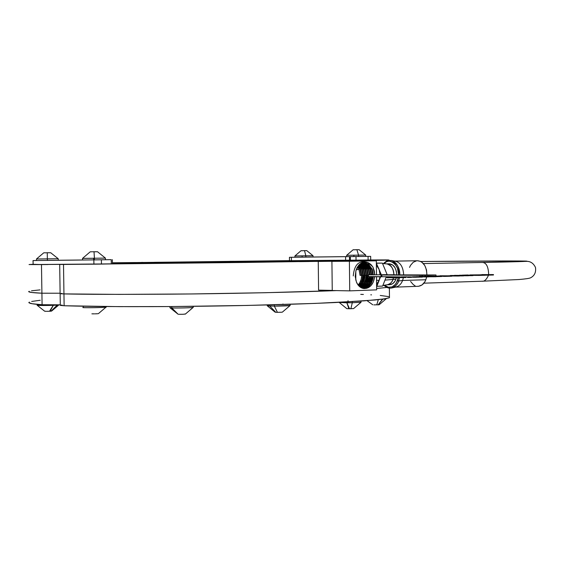 <?xml version="1.0" encoding="UTF-8"?>
<svg xmlns="http://www.w3.org/2000/svg" width="564" height="564" viewBox="0 0 564 564"><rect width="100%" height="100%" fill="white"/><g stroke="black" fill="none" stroke-linecap="round" stroke-linejoin="round"><path stroke-width="0.85" d="M58.952 304.856L57.26 305.089L51.049 311.173L50.076 311.229L51.049 311.173L57.26 305.089L53.312 305.3L50.076 311.229L49.512 311.257L53.312 305.3C48.934 305.533 35.807 305.596 37.175 305.244L38.937 305.018M46.657 311.314L49.512 311.257L46.657 311.314M44.746 311.236L46.107 311.307L44.591 311.159L37.224 305.314M58.917 304.856L37.182 305.237L37.175 304.334M386.107 298.821L382.85 299.146L378.155 304.835L376.787 304.814L378.31 299.646L376.787 304.814L378.155 304.835L382.477 299.16M379.135 304.757L386.1 298.871L382.85 299.117M373.883 304.877L376.787 304.814L373.883 304.877M372.776 304.793L367.037 300.647M378.155 304.835L378.973 304.779L378.155 304.835M349.504 308.734L350.886 308.719L352.296 302.741L346.853 302.79L349.504 308.734L348.883 308.734L346.853 302.79L339.239 302.445L352.296 302.741L350.886 308.719L352.662 308.593L349.504 308.734M352.775 308.656L353.649 308.557L352.775 308.656M346.952 308.663L348.883 308.734L346.952 308.663M344.914 302.043L348.037 301.966M361.045 302.212L352.296 302.741L352.288 302.177M352.281 301.627L352.296 302.741L361.045 302.269L353.621 308.571M348.016 300.675L348.023 301.211M290.136 305.434L274.337 306.097L277.417 312.336L276.205 312.315L277.417 312.336L274.337 306.097L269.754 306.019L275.782 312.294L269.754 306.019L267.244 305.737M279.384 312.244L279.025 312.322L279.384 312.244M282.345 312.139L290.122 305.512M275.176 312.209L267.301 305.815M279.695 312.308L282.021 312.195L279.695 312.308M277.417 312.336L279.025 312.322L277.417 312.336M274.323 304.764L274.337 306.097L267.258 305.723L267.244 304.962M290.122 304.299L290.136 305.505C289.219 305.921 277.587 306.153 274.337 306.097L274.33 305.427M282.966 303.975L282.973 304.334M185.549 313.972L183.906 314.162L185.344 314.099L193.24 307.352C192.698 307.803 177.117 308.184 171.794 307.909L178.09 314.226L171.794 307.909L169.954 307.718L178.09 314.226L169.947 307.655M180.057 314.24L180.452 314.31L180.057 314.24M183.906 314.162L183.511 314.254L183.906 314.162M180.452 314.31L183.511 314.254L180.452 314.31M178.633 314.275L179.831 314.31L178.633 314.275M171.773 306.548L247.286 305.441L315.255 303.404L363.942 300.873L384.077 298.934L389.442 297.721L389.47 296.911L389.477 297.7C387.616 298.405 382.744 299.167 374.856 299.992L335.094 302.544C307.056 303.82 274.851 304.849 238.487 305.625C153.133 307.288 90.381 306.647 64.127 305.751L63.951 293.9L60.461 293.745L61.927 293.372L60.461 293.745L63.951 293.9L64.127 305.751L118.983 306.633L171.773 306.548L171.794 307.909L169.954 307.718L169.947 306.562M193.248 306.344L193.255 307.345C192.839 307.881 172.725 308.177 171.794 307.909L171.787 307.225M91.897 313.838L94.519 313.852L91.897 313.838M95.196 313.838L97.783 313.725L95.196 313.838M98.425 313.619L106.124 307.063C105.094 307.634 82.415 307.986 83.232 307.429L83.218 306.823M106.187 307.013L106.145 307.049C108.337 307.549 78.861 307.993 83.232 307.429M300.471 257.177L302.156 257.156L302.142 255.866L294.93 255.95L305.843 255.809L304.504 250.635L302.91 250.719L304.504 250.635L305.843 255.809L313.034 255.732L305.843 255.809L305.857 257.121L294.93 257.247L294.93 255.95L305.843 255.809L305.857 257.121L295.106 257.247M301.077 250.691L302.91 250.719L300.972 250.754L294.93 255.95M306.76 250.62L305.963 250.62L306.753 250.62L313.027 255.732L313.048 257.022L305.857 257.121L346.691 256.627L313.048 257.022M305.554 250.627L304.504 250.635L305.554 250.627M352.133 256.578L353.882 256.557L353.868 255.203L346.677 255.288L358.556 255.139L356.871 249.704L355.517 249.718L356.871 249.704L358.556 255.139L365.719 255.055L358.556 255.139L358.57 256.507L346.684 256.648L346.677 255.288L358.556 255.139L358.57 256.507L346.684 256.648M353.156 249.76L355.207 249.796L353.156 249.767M359.12 249.69L358.373 249.69L359.113 249.69L365.712 255.055L365.733 256.416L358.57 256.507L365.747 256.416M357.964 249.69L356.871 249.704L357.964 249.69M357.259 260.131L357.266 260.772L357.259 260.131M48.997 252.799L48.624 252.728L48.997 252.799M50.873 252.799L49.188 252.721L50.873 252.799M43.675 252.876L36.47 259.003L47.341 258.862L47.263 252.742L45.388 252.841L47.263 252.742L47.341 258.862L58.226 258.735L50.675 252.721M45.212 252.771L43.851 252.799L45.212 252.771M48.624 252.728L47.263 252.742L48.624 252.728M42.201 258.932L36.47 259.003L47.341 258.862L47.362 260.399L33.022 260.568L33.135 264.544L33.022 260.568M49.526 260.364L47.418 260.385L47.397 258.876M58.261 260.258L47.362 260.399L47.341 258.862L58.226 258.735L58.282 260.258L36.695 260.526M91.424 259.898L93.638 259.87L93.617 258.27L82.534 258.397L94.407 258.241L94.033 251.756L92.44 251.777L94.033 251.756L94.407 258.241L105.433 258.115L94.407 258.241L94.428 259.877L82.548 260.018L82.541 258.397L94.407 258.241L94.428 259.877L82.527 260.018M95.845 251.819L95.457 251.741L95.845 251.819M97.494 251.734L96.035 251.741L97.509 251.734L105.426 258.115L105.461 259.736L94.428 259.877L105.461 259.729M90.12 251.904L82.534 258.397M91.847 251.784L90.318 251.819L91.847 251.784M95.457 251.741L94.033 251.756L95.457 251.741M58.247 260.258L82.563 259.99L58.247 260.258M112.363 259.651L112.426 263.882L111.305 263.903L111.242 259.666L101.393 259.792L101.45 264.086L111.305 263.903L111.242 259.666L101.393 259.792L101.45 264.086L93.92 264.185L93.857 259.891L101.393 259.792L33.072 260.568L36.498 260.519L36.477 259.003M112.412 263.874L33.135 264.544L33.072 260.568L93.857 259.891L93.92 264.185L33.135 264.544M63.951 293.9L118.807 294.38L190.392 293.971L265.376 292.716L336.489 290.601C292.744 292.342 224.289 293.724 171.745 294.154C119.364 294.493 83.43 294.408 63.951 293.9C83.43 294.408 119.364 294.493 171.745 294.154C224.289 293.724 292.744 292.342 336.489 290.601L265.376 292.716L190.392 293.971L118.807 294.38L63.951 293.9L63.506 264.46L246.736 262.429L383.647 260.23L388.258 259.919L368.102 259.983L368.059 256.394L369.476 256.373L368.059 256.394L368.102 259.983L356.039 260.145L355.997 256.542L368.059 256.394L355.997 256.542L356.039 260.145L350.364 260.208L350.322 256.613L355.997 256.542L349.483 256.62L349.525 260.216L350.364 260.208L350.322 256.613L349.483 256.62L352.401 256.585L349.483 256.62L349.525 260.216L389.061 260.032L374.411 260.441L63.506 264.46L63.951 293.9M376.639 288.493L386.946 287.436L376.639 288.493M384.267 285.539L382.885 285.426L384.267 285.539M62.103 305.039L60.228 305.378L64.127 305.751L60.299 305.321L60.122 293.682M388.666 296.615L380.249 295.451M371.507 294.852L370.795 294.817M363.392 294.464L360.727 294.359M28.792 302.621L32.134 303.728L42.088 304.729L60.292 304.828L42.088 304.729L41.912 293.209C31.866 292.765 27.622 292.124 29.18 291.292C27.622 292.124 31.866 292.765 41.912 293.209L31.958 292.497L28.623 291.68L31.958 292.497L41.912 293.209L60.115 293.224L41.912 293.209L42.088 304.729C32.042 304.095 27.791 303.213 29.349 302.1M40.079 289.882L31.521 290.798L40.079 289.882M41.912 293.209L60.115 293.224L41.912 293.209L41.475 264.587L48.003 264.53L41.475 264.587L41.912 293.209M40.241 300.259L31.683 301.451M309.375 261.435L299.992 261.555L309.375 261.435M320.373 261.259L315.509 261.322L320.373 261.259M311.885 261.456L306.767 261.527L311.885 261.456M320.366 261.273L308.931 261.414L320.352 261.259M302.854 261.548L321.917 261.245L302.854 261.548M308.818 261.52L299.392 261.625L308.818 261.52M312.992 261.442L305.618 261.527L312.992 261.442M318.914 261.365L310.087 261.456L318.914 261.365M321.156 261.329L325.301 261.259L321.156 261.329M326.634 261.217L320.916 261.287L326.634 261.217M332.365 261.146L326.718 261.195L332.365 261.146M340.846 261.012L332.154 261.104L340.846 261.012M112.419 263.797L252.954 262.161L352.176 260.448L317.511 260.498L317.518 261.195L317.511 260.498L352.366 260.434L112.419 263.797M325.477 260.378L317.511 260.498L317.518 261.195L317.511 260.498L112.412 263.014L325.477 260.378M59.685 264.467L63.506 264.46L59.685 264.467L60.115 293.59M371.598 260.208L379.48 260.11L371.598 260.208M345.549 260.843L353.952 260.751L345.549 260.843M275.253 261.95L282.656 261.872L275.253 261.95M180.565 263.169L185.584 263.127L180.565 263.169M130.51 262.676L134.359 262.627L130.51 262.676M125.427 262.746L129.283 262.704L125.427 262.746M120.308 262.824L113.991 262.916L120.315 262.838M130.051 262.641L134.02 262.598L130.051 262.641M120.061 262.831L125.06 262.768L120.061 262.831M133.88 262.605L123.382 262.732L133.88 262.605M136.502 262.591L133.055 262.627L136.502 262.591M137.207 262.57L138.215 262.577L137.207 262.57M129.375 262.683L135.24 262.62L129.375 262.683M133.224 262.591L140.323 262.507L133.224 262.584M122.106 262.753L118.292 262.81L122.106 262.753M112.779 262.887L117.206 262.852L112.779 262.887M117.1 262.824L120.837 262.796L117.1 262.824M112.969 262.902L112.405 262.909L112.969 262.894M114.957 262.88L112.405 262.923L114.957 262.88M289.487 260.624L112.405 262.873L289.487 260.624M33.079 264.276L29.053 264.551L41.475 264.587L33.079 264.276M160 262.253L154.437 262.309L160 262.253M233.841 261.308L229.865 261.343L233.841 261.308M345.619 260.23L349.525 260.173L345.619 260.23L345.584 256.662L346.909 256.648L291.376 257.29L291.419 260.695L345.619 260.23L345.584 256.662L291.376 257.29L291.419 260.695L289.48 260.702L289.445 257.311L291.376 257.29L289.445 257.311M289.995 257.304L294.944 257.24L289.995 257.304M365.733 256.416L370.273 256.366L365.733 256.416M334.938 260.3L289.522 260.702M112.405 262.789L135.17 262.542L112.405 262.789M389.738 277.298L389.209 277.276L389.759 277.763L389.209 277.276L389.738 277.298M391.078 277.685L391.071 277.227L389.738 277.248L391.811 277.685L389.759 277.714L391.078 277.685M392.565 277.276L391.071 277.227L392.565 277.276M393.249 277.241L392.565 277.22L393.242 277.248M391.811 277.756L391.811 277.291L392.755 277.269L391.811 277.291L392.332 277.756L391.811 277.756M393.439 277.333L391.811 277.291L393.439 277.333M394.849 277.319L393.439 277.298L394.849 277.319M396.104 277.298L394.849 277.269L396.104 277.298M393.7 277.326L392.325 277.375L393.7 277.326M398.868 277.248L398.875 277.714L395.935 277.812L392.332 277.841L392.325 277.375L392.332 277.841L394.18 277.833L394.173 277.368L392.325 277.375L395.935 277.812L395.928 277.347L394.173 277.368L397.613 277.777L397.606 277.312L395.928 277.347L397.606 277.312L397.613 277.777L398.875 277.714L398.875 277.241L397.606 277.312L398.875 277.241M394.729 277.234L397.994 277.213L394.729 277.234M391.367 277.178L388.307 277.241L391.367 277.178M386.918 277.305L388.307 277.241L386.918 277.305L386.925 277.763L387.82 277.805L387.82 277.347L386.918 277.305L389.752 277.298L387.82 277.347L387.82 277.805L389.759 277.763L386.925 277.763M394.173 277.072L405.967 277.072L405.967 277.537L405.967 277.072L404.642 277.114L404.649 277.573L405.967 277.537L404.649 277.573L404.642 277.114L405.967 277.072L394.173 277.072M392.875 277.171L404.642 277.114L392.875 277.171M398.882 277.573L404.649 277.573L398.882 277.573M401.794 276.917L405.756 276.882L401.794 276.917M407.539 277.46L407.539 277.002L404.31 276.994L407.539 277.002L407.539 277.46L410.247 277.41L410.247 276.945L407.539 277.002L411.579 277.347L411.579 276.882L410.247 276.945L411.579 276.882L411.586 277.347L407.539 277.46M410.592 276.853L409.119 276.853L410.592 276.853M407.441 276.875L409.119 276.853L407.441 276.875M406.729 276.818L403.866 276.825L406.729 276.818M400.941 276.882L403.866 276.825L400.941 276.882M400.659 277.072L399.509 276.945L400.659 277.072M402.393 277.072L400.659 276.987L402.393 277.072M404.515 276.959L402.393 276.987L404.515 276.959M417.297 277.206L417.289 276.748L415.4 276.797L415.407 277.255L417.297 277.206L417.289 276.748L413.835 276.79L413.842 277.248L417.297 277.206M413.722 276.734L415.724 276.734L413.722 276.734M412.453 277.227L412.446 276.769L415.4 276.797L415.407 277.255L413.842 277.248L413.835 276.79L412.446 276.769L412.453 277.227L413.842 277.248L412.453 277.227M420.067 277.121L420.06 276.663L418.185 276.72L418.185 277.178L420.067 277.121L420.06 276.663L416.613 276.705L420.067 277.121M416.493 276.649L418.495 276.656L416.493 276.649M415.224 276.734L416.613 276.705L415.224 276.734M417.297 277.171L418.185 277.178L417.297 277.171M426.074 276.275L428.619 276.423L428.619 276.875L428.619 276.423L426.87 276.473L426.877 276.924L428.619 276.875L426.877 276.924L426.87 276.473L428.619 276.423L426.074 276.275L432.236 276.318L426.074 276.275M432.243 276.769L432.236 276.318L432.243 276.769L433.899 276.727L433.892 276.268L432.236 276.318L433.892 276.268L433.899 276.727L428.619 276.748L432.243 276.769M424.685 276.212L433.892 276.268L424.685 276.212M425.319 276.402L419.334 276.367L425.319 276.402M417.67 276.656L426.87 276.473L417.67 276.656M420.06 276.882L426.877 276.924L420.06 276.882M434.224 276.113L439.201 276.05L434.224 276.113M439.483 276.564L439.476 276.106L436.642 276.191L436.649 276.642L441.436 276.501L441.429 276.05L439.476 276.106L439.483 276.564L441.436 276.501L441.774 276.007L427.434 276.134L441.774 276.007L427.434 276.134L439.483 276.564M433.892 276.628L436.649 276.642L433.892 276.628M443.445 276.395L443.438 275.944L445.997 275.866L443.438 275.944L443.445 276.395L445.01 276.402L445.01 275.951L443.438 275.944L445.01 275.951L445.01 276.402L451.856 276.205L451.849 275.754L445.01 275.951L451.849 275.754L451.856 276.205L443.445 276.395M450.276 275.747L447.738 275.817L450.276 275.747M440.089 275.775L447.738 275.817L440.089 275.775M438.355 275.986L445.997 275.866L438.355 275.986M441.816 276.289L443.445 276.304L441.816 276.289M450.396 275.486L459.625 275.535L459.632 275.979L459.625 275.535L457.919 275.584L457.919 276.029L459.632 275.979L457.919 276.029L457.919 275.584L459.625 275.535L450.396 275.486M448.69 275.789L457.919 275.584L448.69 275.789M451.849 275.993L457.919 276.029L451.849 275.993M461.014 275.281L463.77 275.415L463.77 275.859L463.77 275.415L462.113 275.465L462.12 275.909L463.77 275.859L462.12 275.909L462.113 275.465L463.77 275.415L461.014 275.281L467.196 275.317L461.014 275.281M467.204 275.761L467.196 275.317L467.204 275.761L468.769 275.711L468.762 275.274L467.196 275.317L468.762 275.274L468.769 275.711L463.77 275.74L467.204 275.761M459.533 275.225L468.762 275.274L459.533 275.225M460.464 275.401L454.464 275.366L460.464 275.401M452.885 275.5L462.113 275.465L452.885 275.5M459.632 275.895L462.12 275.909L459.632 275.895M465.399 275.112L473.013 275.147L473.02 275.592L473.013 275.147L471.342 275.197L471.342 275.634L473.02 275.592L471.342 275.634L471.342 275.197L473.013 275.147L465.399 275.112M468 274.985L462.184 275.147L468 274.985M462.184 275.239L471.342 275.197L462.184 275.239M468.769 275.62L471.342 275.634L468.769 275.62M485.301 275.239L485.294 274.802L479.245 274.971L479.245 275.408L485.301 275.239L485.294 274.802L470.002 274.929L483.722 274.795L470.002 274.929L485.301 275.239M473.02 275.38L479.245 275.408L473.02 275.38M485.498 275.176L485.498 274.738L487.895 274.675L485.498 274.738L485.498 275.176L487.077 275.183L487.07 274.746L485.498 274.738L487.07 274.746L487.077 275.183L493.479 274.999L493.472 274.562L487.07 274.746L493.472 274.562L493.479 274.999L485.498 275.176M491.9 274.555L489.524 274.626L491.9 274.555M481.853 274.59L489.524 274.626L481.853 274.59M480.225 274.788L487.895 274.675L480.225 274.788M395.082 274.865L435.986 274.971L435.993 276.015L435.986 274.971L422.274 275.352L435.986 274.971L395.082 274.865M428.619 276.797L432.052 276.769L428.619 276.797M432.376 276.769L436 276.741L432.376 276.769M422.295 277.135L420.067 277.114L422.295 277.135M422.288 276.381L422.274 275.352L422.288 276.381M412.446 277.037L411.586 277.023L412.446 277.037M400.095 276.91L381.877 276.72L381.856 275.013L422.274 275.352L381.856 275.013L381.877 276.72L380.996 276.853L380.975 275.133L381.856 275.013L380.975 275.133L380.996 276.853L368.44 276.522L368.426 274.837L395.075 274.76L368.426 274.837L368.44 276.522L400.095 276.91M366.078 275.373L365.035 269.444L360.523 263.931L365.035 269.444L365.606 269.437L363.808 266.25L360.798 263.755L365.606 269.437L366.649 275.373C366.389 280.992 364.323 284.961 360.445 287.266L362.412 285.892L364.661 283.05L366.121 279.413L366.649 275.373L367.735 275.359L366.649 275.373L365.606 269.437L365.035 269.444L366.078 275.373L365.55 279.406L364.09 283.029L361.848 285.863L360.177 287.076C363.872 284.707 365.839 280.801 366.078 275.373M360.953 287.584C365.169 285.426 367.432 281.358 367.735 275.38L365.74 283.093L363.477 285.948L360.953 287.584M360.001 264.297L363.956 269.472L364.993 275.366L366.078 275.352L364.993 275.366L363.956 269.472L360.001 264.297M359.726 264.516L363.385 269.479L363.956 269.472L363.385 269.479L364.429 275.359L362.448 282.966L359.402 286.449C362.567 283.932 364.245 280.238 364.429 275.359L363.385 269.479L359.726 264.516M368.306 275.38C367.982 281.549 365.62 285.666 361.228 287.732L364.041 285.976L366.304 283.114L368.306 275.38L367.256 269.402L366.685 269.409L367.735 275.38L366.685 269.409L365.86 267.66L363.618 264.883L361.32 263.473L362.419 264.008L366.685 269.409L367.256 269.402L368.306 275.38M359.67 286.681L363.019 282.987L364.993 275.366C364.795 280.435 363.019 284.207 359.663 286.674M361.736 287.978C366.106 286.329 368.644 282.515 369.349 276.543L367.39 283.156L365.119 286.033L361.743 287.978M361.594 263.346L364.887 265.538L367.256 269.402L365.451 266.187L361.594 263.346M359.205 264.981L362.314 269.507L363.343 275.359L364.429 275.338L363.343 275.359C363.195 279.864 361.714 283.396 358.894 285.948L361.376 282.924L362.821 279.342L363.343 275.359L362.314 269.507L359.205 264.981M369.97 274.879L368.912 269.366L368.341 269.373L369.392 274.746M362.01 288.091L365.684 286.068L367.961 283.177L369.921 276.557C369.18 282.712 366.537 286.554 362.01 288.091M369.392 274.837L368.341 269.373C366.952 265.989 364.873 263.91 362.116 263.141L364.048 263.938L368.341 269.373L368.912 269.366L369.97 274.837M358.93 265.249L361.75 269.514L362.314 269.507L361.75 269.514L362.779 275.352L362.257 279.328L360.812 282.902L358.626 285.666C361.263 283.1 362.645 279.666 362.779 275.352L361.75 269.514L358.93 265.256M362.391 263.05C365.289 263.733 367.46 265.834 368.912 269.366L364.612 263.91L362.398 263.043M362.518 288.267C367.361 286.97 370.188 283.079 371.013 276.586L369.046 283.22L366.762 286.117L362.525 288.267M358.408 265.841L360.678 269.543L360.107 269.55L361.136 275.345L360.058 275.345L359.042 269.578L356.279 269.634L359.042 269.578L357.618 266.913L359.042 269.578L360.058 275.345L361.136 275.324L360.107 269.55L358.133 266.18L360.107 269.55L360.678 269.543L358.408 265.834M371.063 274.83L370.005 269.338C368.426 265.545 366.057 263.402 362.906 262.909M371.591 276.607C370.717 283.276 367.784 287.189 362.793 288.345L367.326 286.152L369.617 283.248L371.591 276.607M371.641 274.915L370.576 269.331L370.005 269.338L371.063 274.746M360.058 275.345L361.136 275.38L360.058 275.345M361.129 275.401L360.058 275.394L361.129 275.401M360.678 269.543L361.7 275.352L362.779 275.331L361.7 275.352C361.594 279.279 360.403 282.508 358.126 285.06L359.74 282.86L361.179 279.307L361.7 275.352L360.678 269.543M362.927 262.902L365.684 263.86L370.005 269.338L370.576 269.331L366.248 263.832L363.209 262.852M363.294 288.458C368.595 287.591 371.725 283.65 372.684 276.635L370.703 283.283L368.405 286.209L365.535 287.993L363.322 288.465M363.181 262.852C366.466 263.233 368.926 265.39 370.576 269.331L371.641 274.83M353.268 275.93C354.213 265.228 358.493 260.596 366.099 262.041L366.085 262.034M355.835 271.037L355.778 280.167L355.835 271.037M373.312 274.957L372.247 269.296L368.736 264.34L363.914 262.761L361.355 263.458L359.085 265.094L355.947 270.649L357.139 267.555L358.894 264.988L361.094 263.141L363.583 262.133L366.184 262.048L368.715 262.887L371.013 264.594L372.931 267.054L374.306 271.044L374.707 274.823L372.931 267.054C365.98 259.496 360.318 260.695 355.947 270.649L355.214 276.466L356.441 282.113L358.288 285.264L360.756 287.471L363.604 288.514L366.099 288.028L368.976 286.237L371.281 283.311L373.262 276.649C372.247 283.854 369.011 287.809 363.554 288.507M363.632 288.514L366.537 288.303L364.379 288.578C360.84 288.246 358.189 286.089 356.441 282.113L355.214 276.466L355.947 270.649C361.045 260.787 366.48 260.335 372.247 269.296L371.669 269.303L372.733 274.738M372.733 274.83L371.669 269.303C369.878 265.08 367.213 262.909 363.667 262.782M363.604 288.514L366.537 288.303C371.013 286.991 373.706 283.114 374.63 276.684L373.276 282.035L371.07 285.518L368.158 287.746L364.083 288.564M363.738 262.775L367.326 263.783L371.669 269.303L372.247 269.296L373.312 274.823M331.914 261.372L332.252 290.516L331.914 261.372L376.329 260.815L363.794 260.906L376.329 260.815L376.484 274.816L376.329 260.815L349.391 261.245L349.736 290.869L349.391 261.245L331.914 261.372M376.653 289.868L376.505 276.734L376.653 289.868L349.736 290.869L332.252 290.516L349.736 290.869L376.653 289.868M332.252 290.411L318.582 290.136L318.244 261.456L374.785 260.73L318.244 261.456L318.582 290.136L332.252 290.411M376.548 280.315L379.163 280.294L376.59 284.355L379.163 280.294L376.548 280.315M376.371 265.136C378.648 267.315 379.882 270.537 380.08 274.802L379.107 269.416L376.371 265.136M379.974 276.825L379.163 280.294L379.974 276.825M376.35 263.212L381.334 274.802L387.151 274.619L382.371 263.106L376.35 263.134L382.371 263.106L376.576 263.205L382.371 263.106L387.151 274.619L381.349 274.774L376.35 263.212M380.538 276.839L376.611 286.286L382.625 286.089L386.305 276.762L382.625 286.089L376.83 286.286L380.538 276.839M386.735 284.82C389.668 284.51 391.761 282.712 393.016 279.427L393.496 277.841L393.016 279.427L384.979 280.118L393.016 279.427C392.325 281.993 390.429 283.777 387.341 284.778L382.907 285.384M382.547 263.536L387.01 263.91C391.578 265.581 393.862 269.197 393.869 274.76C393.327 267.963 390.845 264.333 386.411 263.874M393.016 279.427L395.857 279.342C394.603 282.62 392.509 284.411 389.576 284.728L392.84 283.579L395.061 281.041L395.857 279.342L393.016 279.427M386.537 263.867L389.252 263.818C393.75 264.304 396.231 267.992 396.711 274.872L396.379 271.347L394.997 267.71L392.755 265.087L389.019 263.825M396.33 277.805L395.857 279.342L396.33 277.805M397.535 280.646L395.244 284.566L392.065 286.893L388.483 287.295L384.436 285.18L388.208 287.238L391.938 286.942L393.989 285.765L396.203 283.29L398.325 277.749L397.535 280.646L398.67 281.006L397.535 280.646M383.865 263.649L386.601 261.71L388.363 261.217L390.168 261.231L393.63 262.739L395.152 264.192L397.479 268.196L398.607 274.872C400.059 265.348 388.321 256.634 383.865 263.649M390.767 260.427L391.381 260.533C397.084 263.155 399.897 267.935 399.813 274.879C399.27 266.758 396.457 261.971 391.381 260.533L390.767 260.427M399.573 277.573L398.67 281.006C397.796 284.129 395.512 286.449 391.804 287.964C395.026 286.963 397.317 284.644 398.67 281.006L399.573 277.573M383.4 263.607C388.815 258.749 388.314 260.928 391.381 260.533L395.738 261.28C400.567 262.662 403.211 267.202 403.662 274.887C403.147 266.793 400.292 262.218 395.096 261.167M394.751 287.154C398.41 286.759 401.025 284.531 402.597 280.463L425.848 279.744L426.638 276.924L425.848 279.744L402.597 280.463L403.387 277.573L402.597 280.463L398.67 281.006L402.597 280.463C401.321 283.868 399.171 286.047 396.139 286.984L391.804 287.964C388.906 288.549 386.298 287.64 383.971 285.243M417.973 286.322C421.646 285.934 424.269 283.741 425.848 279.744L424.84 281.817L422.048 284.926L418.594 286.286L395.505 287.125M415.026 285.701L413.363 284.7L410.599 281.478M409.549 267.414L410.529 265.348L413.264 262.218L416.683 260.794M417.297 260.744L420.272 261.308L421.95 262.281L424.77 265.489L426.511 269.937L426.885 274.95C426.553 266.18 423.451 261.442 417.586 260.737L394.779 261.118M482.001 281.224L423.888 283.177L482.001 281.224C484.384 281.612 486.556 279.589 488.53 275.14C486.556 279.589 484.384 281.612 482.001 281.224L518.929 279.532C525.577 278.968 529.469 278.39 530.597 277.791C534.503 275.768 536.138 272.334 535.497 267.498C533.551 263.388 530.646 261.336 526.79 261.351L481.719 262.486C486.062 262.161 488.375 266.208 488.657 274.626C488.375 266.208 486.062 262.161 481.719 262.486L423.374 263.578M420.688 261.499L519.853 260.998C537.647 261.125 521.333 261.752 481.684 262.486C521.333 261.752 537.647 261.125 519.853 260.998L420.688 261.499C479.738 260.949 528.024 260.744 526.797 261.238L525.838 261.372M58.903 304.884L51.55 311.102M339.288 302.515L346.733 308.593M361.031 301.077L361.045 302.269M98.383 313.647L106.124 307.063L106.138 306.541M353.134 249.767L346.677 255.288M360.34 260.716L360.333 260.089M389.477 297.7L389.371 288.112M389.061 260.399L389.061 260.032M370.675 256.359L370.71 259.941M142.791 262.422L141.275 262.457M411.572 276.889L411.579 277.347M441.816 276.022L441.824 276.473M389.576 284.728L387.123 284.806"/></g></svg>
